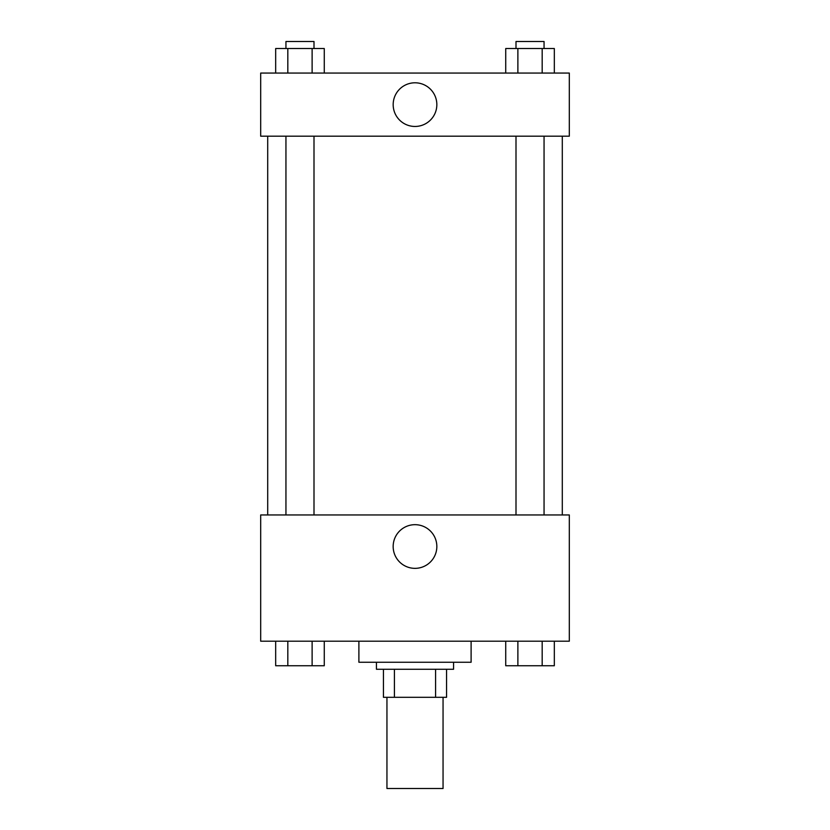 <?xml version="1.0" encoding="UTF-8"?>
<svg xmlns="http://www.w3.org/2000/svg" width="830" height="830" viewBox="0 0 830 830"><rect width="100%" height="100%" fill="white"/><g stroke="black" fill="none" stroke-linecap="round" stroke-linejoin="round"><path stroke-width="1.25" d="M386.946 697.314L386.946 788.5L443.054 788.5L443.054 697.314M435.584 669.26L435.584 697.314L383.439 697.314L383.439 669.26M435.584 697.314L446.561 697.314L446.561 669.26L446.561 697.314M453.574 662.247L453.574 669.26L376.426 669.26L376.426 662.247M394.416 669.26L394.416 697.314M358.892 641.206L358.892 662.247L471.108 662.247L471.108 641.206M569.307 641.206L260.693 641.206L260.693 514.953L569.307 514.953L569.307 641.206M415 568.353A21.839 21.839 0 0 1 396.086 535.599A21.839 21.839 0 0 1 433.914 535.599A21.839 21.839 0 0 1 415 568.353M562.294 136.193L562.294 514.953M516.001 514.953L516.001 136.193M313.999 136.193L313.999 514.953M569.307 136.193L260.693 136.193L260.693 73.061L569.307 73.061L569.307 136.193M436.839 104.632A21.839 21.839 0 0 1 404.086 123.535A21.839 21.839 0 0 1 404.086 85.718A21.839 21.839 0 0 1 436.839 104.632M554.326 73.061L554.326 48.514L505.729 48.514L505.729 73.061M542.177 48.514L542.177 73.061M517.879 48.514L517.879 73.061M516.001 48.514L516.001 41.5L544.055 41.5L544.055 48.514M324.271 73.061L324.271 48.514L275.674 48.514L275.674 73.061M312.122 48.514L312.122 73.061M287.823 48.514L287.823 73.061M285.945 48.514L285.945 41.5L313.999 41.5L313.999 48.514M554.326 641.206L554.326 665.753L505.729 665.753L505.729 641.206M542.177 641.206L542.177 665.753M517.879 641.206L517.879 665.753M544.055 665.753L516.001 665.753M324.271 641.206L324.271 665.753L275.674 665.753L275.674 641.206M312.122 641.206L312.122 665.753M287.823 641.206L287.823 665.753M313.999 665.753L285.945 665.753M267.706 136.193L267.706 514.953M544.055 514.953L544.055 136.193M285.945 136.193L285.945 514.953"/></g></svg>
